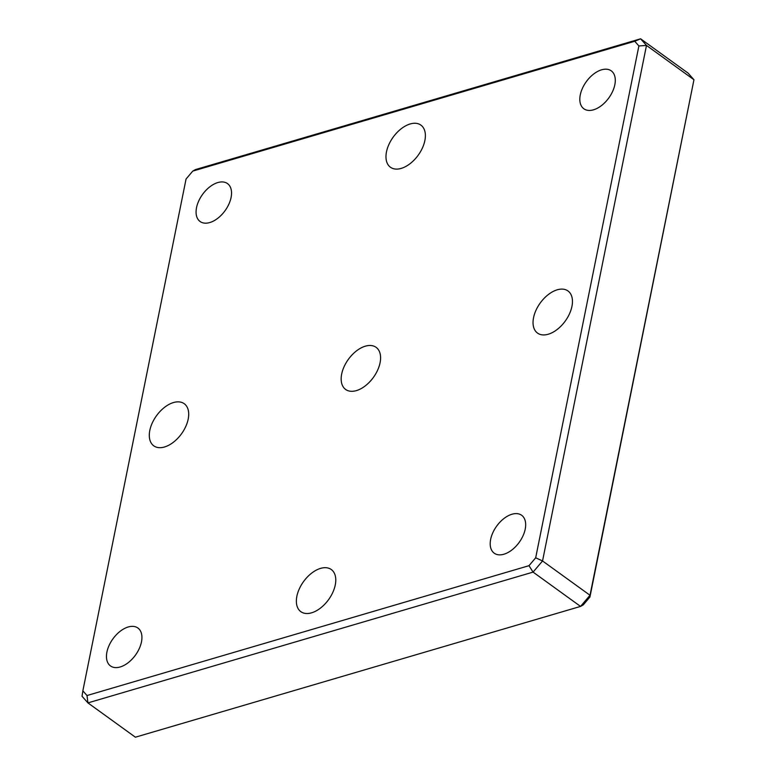 <?xml version="1.0" encoding="UTF-8"?>
<svg xmlns="http://www.w3.org/2000/svg" width="776" height="776" viewBox="0 0 776 776"><rect width="100%" height="100%" fill="white"/><g stroke="black" fill="none" stroke-linecap="round" stroke-linejoin="round"><path stroke-width="1.16" d="M87.019 695.529L87.921 702.891L135.393 737.2L580.545 606.415L590.012 595.27L693.957 79.744L589.935 597.006L583.242 604.892L580.545 606.415L533.073 572.106L87.921 702.891L82.043 696.256L82.857 690.844L87.019 695.529L528.99 565.685L535.683 557.798L638.89 45.949L634.729 41.264L192.758 171.108L186.065 178.994L82.857 690.844M192.758 171.108L195.455 169.585L640.607 38.8L646.486 45.435L542.54 560.961L533.073 572.106L528.99 565.685M638.89 45.949L646.486 45.435L693.957 79.744L688.079 73.109L640.607 38.8L634.729 41.264M589.935 597.006L590.012 595.27L542.54 560.961L535.683 557.798M365.35 346.174A25.996 15.433 125.9 0 1 376.098 347.328A25.996 15.433 125.9 0 1 373.382 377.437A25.996 15.433 125.9 0 1 345.65 389.465A25.996 15.433 125.9 0 1 344.137 366.602A25.996 15.433 125.9 0 1 365.35 346.174M320.546 568.391A25.996 15.433 125.9 0 1 331.294 569.535A25.996 15.433 125.9 0 1 328.578 599.644A25.996 15.433 125.9 0 1 300.845 611.672A25.996 15.433 125.9 0 1 299.332 588.809A25.996 15.433 125.9 0 1 320.546 568.391M410.155 123.966A25.996 15.433 125.9 0 1 420.902 125.12A25.996 15.433 125.9 0 1 418.186 155.219A25.996 15.433 125.9 0 1 390.454 167.257A25.996 15.433 125.9 0 1 388.951 144.385A25.996 15.433 125.9 0 1 410.155 123.966M557.226 289.807A25.996 15.433 125.9 0 1 567.974 290.951A25.996 15.433 125.9 0 1 565.258 321.06A25.996 15.433 125.9 0 1 537.525 333.088A25.996 15.433 125.9 0 1 536.012 310.225A25.996 15.433 125.9 0 1 557.226 289.807M173.484 402.55A25.996 15.433 125.9 0 1 184.222 403.704A25.996 15.433 125.9 0 1 181.506 433.803A25.996 15.433 125.9 0 1 153.774 445.841A25.996 15.433 125.9 0 1 152.271 422.978A25.996 15.433 125.9 0 1 173.484 402.55M128.224 626.979A23.396 13.89 125.9 0 1 137.895 628.017A23.396 13.89 125.9 0 1 135.451 655.119A23.396 13.89 125.9 0 1 110.493 665.944A23.396 13.89 125.9 0 1 109.135 645.36A23.396 13.89 125.9 0 1 128.224 626.979M511.976 514.236A23.396 13.89 125.9 0 1 521.647 515.274A23.396 13.89 125.9 0 1 519.192 542.366A23.396 13.89 125.9 0 1 494.234 553.201A23.396 13.89 125.9 0 1 492.876 532.617A23.396 13.89 125.9 0 1 511.976 514.236M601.584 69.811A23.396 13.89 125.9 0 1 611.255 70.849A23.396 13.89 125.9 0 1 608.811 97.951A23.396 13.89 125.9 0 1 583.853 108.776A23.396 13.89 125.9 0 1 582.495 88.192A23.396 13.89 125.9 0 1 601.584 69.811M217.843 182.554A23.396 13.89 125.9 0 1 227.504 183.592A23.396 13.89 125.9 0 1 225.059 210.694A23.396 13.89 125.9 0 1 200.101 221.519A23.396 13.89 125.9 0 1 198.743 200.945A23.396 13.89 125.9 0 1 217.843 182.554"/></g></svg>
